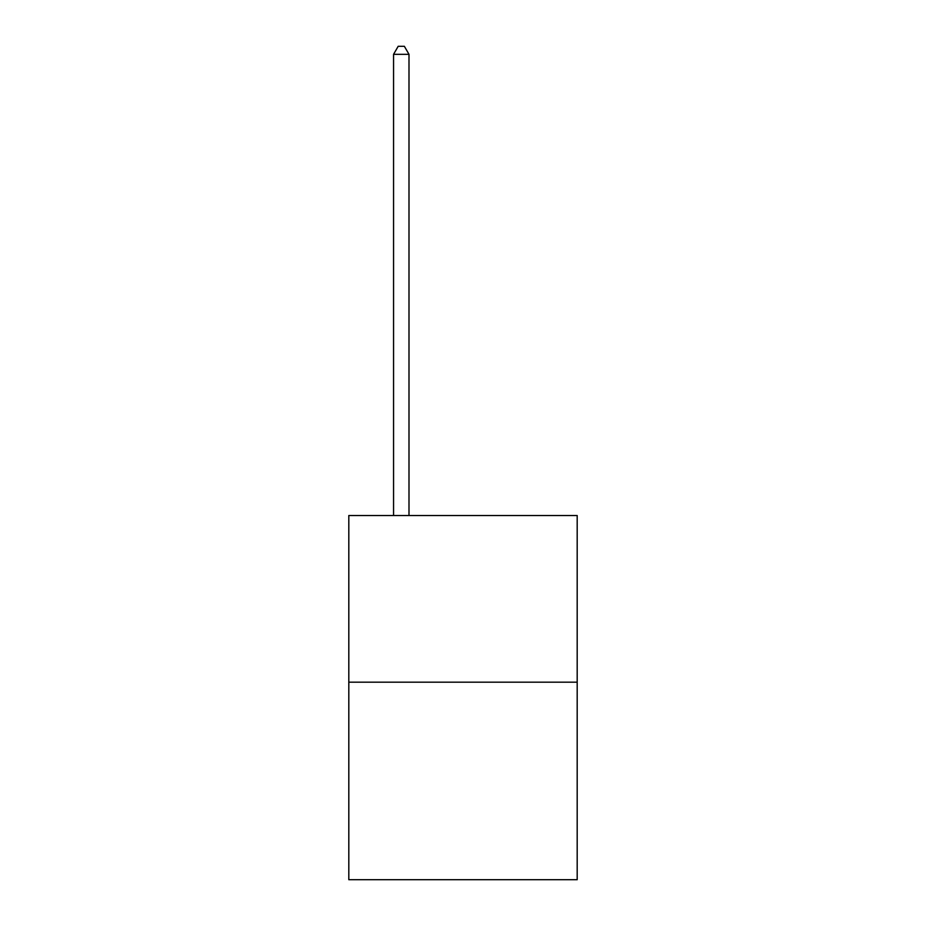 <?xml version="1.0" encoding="UTF-8"?>
<svg xmlns="http://www.w3.org/2000/svg" width="926" height="926" viewBox="0 0 926 926"><rect width="100%" height="100%" fill="white"/><g stroke="black" fill="none" stroke-linecap="round" stroke-linejoin="round"><path stroke-width="1.39" d="M577.187 682.184L577.187 515.527L348.813 515.527L348.813 879.7L577.187 879.7L577.187 682.184L348.813 682.184M408.991 515.527L408.991 54.321L393.562 54.321L393.562 515.527M393.562 54.321L398.192 46.3L404.361 46.3L408.991 54.321"/></g></svg>
